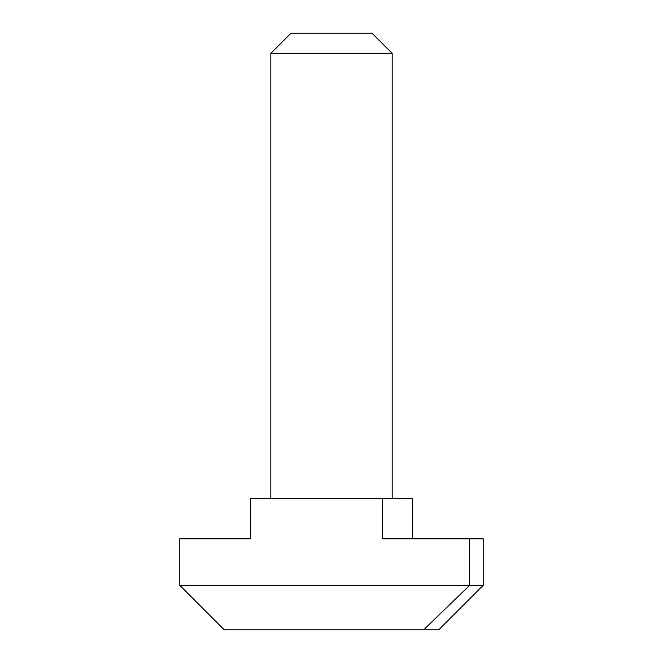 <?xml version="1.0" encoding="UTF-8"?>
<svg xmlns="http://www.w3.org/2000/svg" width="663" height="663" viewBox="0 0 663 663"><rect width="100%" height="100%" fill="white"/><g stroke="black" fill="none" stroke-linecap="round" stroke-linejoin="round"><path stroke-width="0.99" d="M179.797 585.354L224.293 629.85L423.607 629.85L469.636 585.354L483.203 585.354L483.203 538.828L469.636 538.828L469.636 585.354L179.797 585.354L179.797 538.828L250.589 538.828L250.589 498.377L412.411 498.377L412.411 538.828M371.951 33.15L392.181 53.38L270.819 53.38L291.049 33.15L371.951 33.15M392.181 498.377L392.181 53.38M270.819 498.377L270.819 53.38M469.636 538.828L382.634 538.828L382.634 498.377M483.203 585.354L438.707 629.85L423.607 629.85"/></g></svg>
